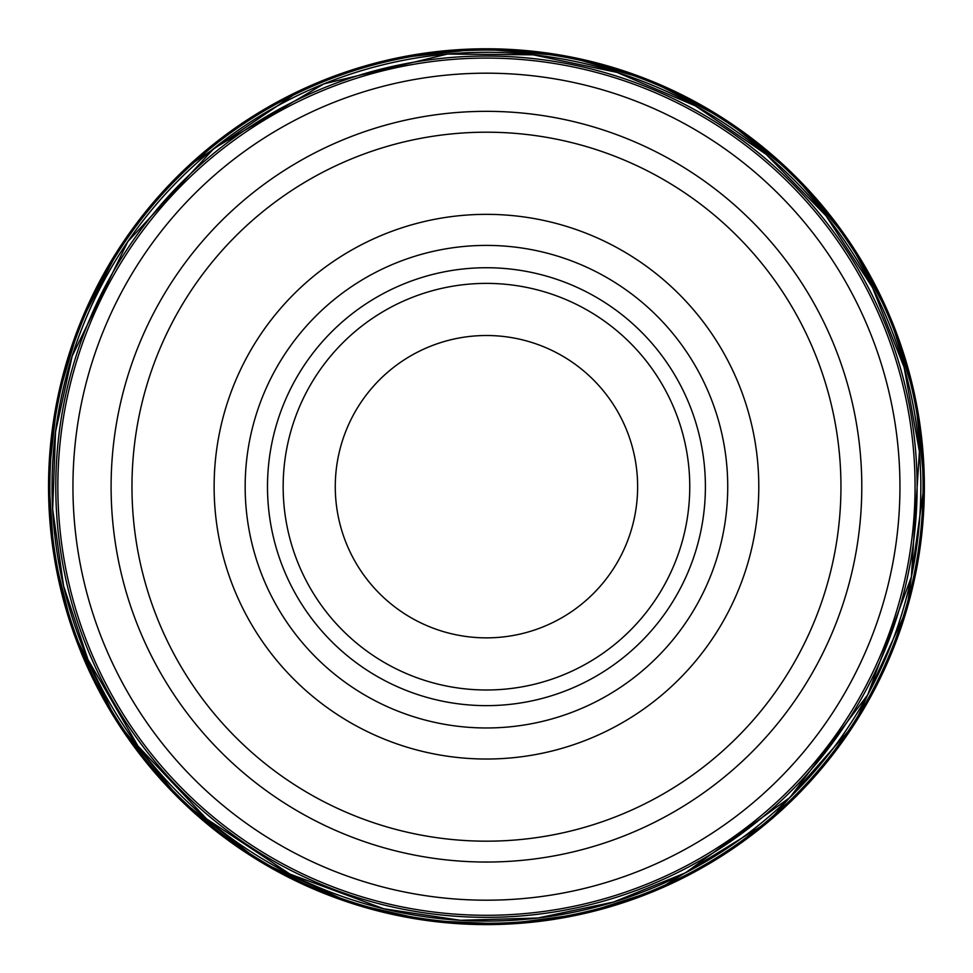 <?xml version="1.0" encoding="UTF-8"?>
<svg xmlns="http://www.w3.org/2000/svg" width="973" height="973" viewBox="0 0 973 973"><rect width="100%" height="100%" fill="white"/><g stroke="black" fill="none" stroke-linecap="round" stroke-linejoin="round"><path stroke-width="1.46" d="M472.744 52.506A434.408 434.408 0 0 0 52.226 499.137A434.408 434.408 0 0 0 497.653 920.945A434.408 434.408 0 0 0 920.738 476.734A434.408 434.408 0 0 0 472.744 52.506L471.905 52.554M447.385 57.808A430.65 430.65 0 0 0 57.456 524.52A430.65 430.65 0 0 0 523.048 915.788A430.65 430.65 0 0 0 915.654 451.326A430.65 430.65 0 0 0 447.385 57.808M637.631 486.682A151.18 151.18 0 0 1 410.861 617.612A151.18 151.18 0 0 1 410.861 355.765A151.18 151.18 0 0 1 637.631 486.682M689.76 486.682A203.321 203.321 0 0 1 384.797 662.759A203.321 203.321 0 0 1 384.797 310.618A203.321 203.321 0 0 1 689.76 486.682A203.321 203.321 0 0 1 384.797 662.759A203.321 203.321 0 0 1 384.797 310.618A203.321 203.321 0 0 1 689.76 486.682M705.401 486.682A218.949 218.949 0 0 1 376.977 676.308A218.949 218.949 0 0 1 376.977 297.069A218.949 218.949 0 0 1 705.401 486.682M758.794 486.682A272.343 272.343 0 0 1 350.28 722.538A272.343 272.343 0 0 1 350.28 250.839A272.343 272.343 0 0 1 758.794 486.682M840.952 486.682A354.5 354.5 0 0 1 309.207 793.688A354.5 354.5 0 0 1 309.207 179.689A354.5 354.5 0 0 1 840.952 486.682M861.798 486.682A375.347 375.347 0 0 1 298.772 811.75A375.347 375.347 0 0 1 298.772 161.627A375.347 375.347 0 0 1 861.798 486.682M919.412 451.545A434.384 434.384 0 0 0 447.568 54.05A434.384 434.384 0 0 0 53.71 524.325A434.384 434.384 0 0 0 522.842 919.546A434.384 434.384 0 0 0 919.412 451.545L911.336 576.989L867.685 694.88L789.894 797.507L685.442 872.805L613.659 902.02L537.838 918.013L460.375 920.288L383.739 908.758L289.954 874.082L206.592 818.901L138.044 746.109L87.959 659.585L63.586 586.014L52.664 509.293L55.546 431.854L72.148 356.154L127.755 241.693L214.133 148.261L323.875 83.885L447.568 54.05L533.155 54.829L616.955 72.379L695.695 106.033L766.31 154.476L826.053 215.836L872.586 287.716L904.112 367.32L919.4 451.533M447.556 59.852A428.606 428.606 0 0 0 59.499 524.362A428.606 428.606 0 0 0 522.89 913.744A428.606 428.606 0 0 0 913.611 451.472A428.606 428.606 0 0 0 447.556 59.852M120.299 246.485L79.713 324.423L57.358 399.283L48.65 476.916L53.88 554.865L72.878 630.65L116.748 721.394L180.212 799.709L259.888 861.433L351.581 903.309L427.755 920.64L505.802 924.168L583.228 913.769L657.578 889.772L768.232 821.893L854.124 724.557L906.848 609.305L924.35 483.788L915.277 397.969L889.553 315.58L848.152 239.832L792.691 173.668L725.335 119.667L648.687 79.944L565.763 56.02L479.762 48.832A437.911 437.911 0 0 0 48.577 492.131A437.911 437.911 0 0 0 490.635 924.581A437.911 437.911 0 0 0 924.35 483.763A437.911 437.911 0 0 0 479.738 48.832L396.218 58.173M476.539 49.027A437.777 437.777 0 0 0 48.759 495.342A437.777 437.777 0 0 0 493.846 924.399A437.777 437.777 0 0 0 924.18 480.553A437.777 437.777 0 0 0 476.539 49.027M474.459 50.243A436.609 436.609 0 0 0 49.976 497.422A436.609 436.609 0 0 0 495.926 923.195A436.609 436.609 0 0 0 922.988 478.473A436.609 436.609 0 0 0 474.459 50.243M899.952 486.682A413.501 413.501 0 0 1 279.701 844.795A413.501 413.501 0 0 1 279.701 128.582A413.501 413.501 0 0 1 899.952 486.682M727.731 486.682A241.28 241.28 0 0 1 365.812 695.646A241.28 241.28 0 0 1 365.812 277.731A241.28 241.28 0 0 1 727.731 486.682M187.473 166.724L300.633 90.161"/></g></svg>
